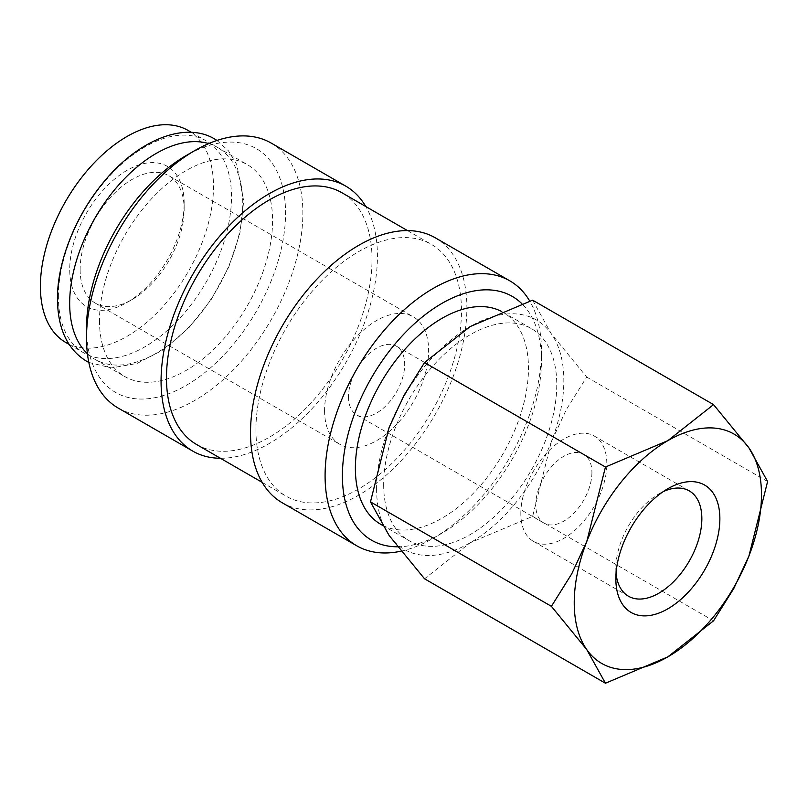 <?xml version="1.0" encoding="UTF-8"?>
<svg xmlns="http://www.w3.org/2000/svg" width="808" height="808" viewBox="0 0 808 808"><rect width="100%" height="100%" fill="white"/><g stroke="black" fill="none" stroke-linecap="round" stroke-linejoin="round"><path stroke-width="0.61" stroke-dasharray="4.04 3.03" d="M58.398 296.819A122.392 70.67 -60 0 1 111.827 173.639A122.392 70.67 -60 0 1 206.141 140.855A122.392 70.67 -60 0 1 231.492 196.879A122.392 70.67 -60 0 1 178.063 320.059A122.392 70.67 -60 0 1 83.749 352.844A122.392 70.67 -60 0 1 58.398 296.819M400.96 551.187A152.995 88.335 120 0 0 433.27 538.229A152.995 88.335 120 0 0 541.451 350.854A152.995 88.335 120 0 0 529.745 301.091M397.506 546.794A140.754 81.265 120 0 0 441.925 533.23A140.754 81.265 120 0 0 541.451 360.843L541.451 350.854M282.214 502.758A152.995 88.335 120 0 0 400.111 461.772A152.995 88.335 120 0 0 466.893 307.808A152.995 88.335 120 0 0 435.199 237.764M196.576 444.491A145.339 83.911 120 0 0 308.575 405.545A145.339 83.911 120 0 0 372.023 259.277A145.339 83.911 120 0 0 341.915 192.738M255.934 429.604A145.339 83.911 120 0 0 286.032 496.132A145.339 83.911 120 0 0 398.041 457.197A145.339 83.911 120 0 0 461.479 310.929A145.339 83.911 120 0 0 431.381 244.39A145.339 83.911 120 0 0 319.372 283.335A145.339 83.911 120 0 0 255.934 429.604M118.19 408.06A152.995 88.335 120 0 0 236.088 367.074A152.995 88.335 120 0 0 302.869 213.11A152.995 88.335 120 0 0 271.185 143.067M220.463 458.277A152.995 88.335 120 0 0 377.427 256.156A152.995 88.335 120 0 0 365.802 206.535M86.507 328.028A140.754 81.265 120 0 0 186.032 385.497A140.754 81.265 120 0 0 285.557 213.11A140.754 81.265 120 0 0 186.032 155.641M87.415 353.702A122.392 70.67 120 0 0 95.021 359.358A122.392 70.67 120 0 0 189.335 326.563A122.392 70.67 120 0 0 242.764 203.394A122.392 70.67 120 0 0 217.413 147.359A122.392 70.67 120 0 0 208.716 143.602M99.485 320.534A122.392 70.67 120 0 0 124.836 376.568A122.392 70.67 120 0 0 219.15 343.774A122.392 70.67 120 0 0 272.579 220.604A122.392 70.67 120 0 0 247.228 164.569A122.392 70.67 120 0 0 152.914 197.364A122.392 70.67 120 0 0 99.485 320.534M376.599 488.699A132.401 76.437 120 0 0 389.143 535.502A132.401 76.437 120 0 0 470.216 542.744A132.401 76.437 120 0 0 551.298 441.885A132.401 76.437 120 0 0 563.832 380.588A132.401 76.437 120 0 0 551.298 333.785A132.401 76.437 120 0 0 470.216 326.543A132.401 76.437 120 0 0 389.143 427.402A132.401 76.437 120 0 0 376.599 488.699M532.634 300.162L551.298 333.785L586.679 377.063L566.368 409.515L551.298 441.885L532.634 516.373L470.216 542.744L424.533 578.78M616.06 573.205A60.812 35.108 -60 0 1 615.847 568.378A60.812 35.108 -60 0 1 658.853 493.89A60.812 35.108 -60 0 1 663.136 491.668M520.837 513.524A60.812 35.108 -60 0 1 547.38 452.318A60.812 35.108 -60 0 1 594.244 436.027A60.812 35.108 -60 0 1 606.838 463.863A60.812 35.108 -60 0 1 580.295 525.069A60.812 35.108 -60 0 1 533.432 541.36A60.812 35.108 -60 0 1 520.837 513.524M615.847 568.378L615.847 578.78M501.435 311.393A122.392 70.67 -60 0 1 503.121 312.312A122.392 70.67 -60 0 1 528.472 368.337A122.392 70.67 -60 0 1 475.043 491.517A122.392 70.67 -60 0 1 380.73 524.301M383.669 484.608A122.392 70.67 120 0 0 409.02 540.643A122.392 70.67 120 0 0 503.334 507.848A122.392 70.67 120 0 0 556.763 384.679A122.392 70.67 120 0 0 531.411 328.644A122.392 70.67 120 0 0 437.098 361.439A122.392 70.67 120 0 0 383.669 484.608M348.511 396.809A39.723 22.937 120 0 0 356.742 414.989A39.723 22.937 120 0 0 387.345 404.354A39.723 22.937 120 0 0 404.687 364.378A39.723 22.937 120 0 0 396.455 346.198A39.723 22.937 120 0 0 365.852 356.833A39.723 22.937 120 0 0 348.511 396.809M591.921 472.478A39.723 22.937 -60 0 1 574.589 512.454A39.723 22.937 -60 0 1 543.976 523.089A39.723 22.937 -60 0 1 535.755 504.909A39.723 22.937 -60 0 1 553.086 464.933A39.723 22.937 -60 0 1 583.699 454.298A39.723 22.937 -60 0 1 591.921 472.478M80.133 269.488A73.558 42.47 120 0 0 95.374 303.162A73.558 42.47 120 0 0 132.148 299.516A73.558 42.47 120 0 0 184.153 209.434A73.558 42.47 120 0 0 168.923 175.76A73.558 42.47 120 0 0 112.241 195.465A73.558 42.47 120 0 0 80.133 269.488M324.584 410.626A73.558 42.47 120 0 0 339.825 444.289A73.558 42.47 120 0 0 396.506 424.584A73.558 42.47 120 0 0 428.614 350.561A73.558 42.47 120 0 0 413.373 316.887A73.558 42.47 120 0 0 356.692 336.603A73.558 42.47 120 0 0 324.584 410.626M184.153 203.424A80.911 46.712 120 0 0 126.947 170.397A80.911 46.712 120 0 0 69.73 269.488A80.911 46.712 120 0 0 126.947 302.515A80.911 46.712 120 0 0 184.153 203.424L184.153 209.434M188.143 130.462A122.392 70.67 -60 0 1 213.494 186.486A122.392 70.67 -60 0 1 160.065 309.666A122.392 70.67 -60 0 1 65.751 342.451M586.679 377.063L767.6 481.507M532.634 516.373L713.545 620.817M541.451 360.843A140.754 81.265 120 0 0 521.887 303.717M441.925 533.23L433.27 538.229M262.146 482.346L286.032 496.132M95.021 359.358L124.836 376.568M689.254 490.88L594.244 436.027M658.853 493.89L667.862 488.699M382.325 525.23L409.02 540.643M356.742 414.989L543.976 523.089M95.374 303.162L339.825 444.289M132.148 299.516L126.947 302.515M69.074 344.37L83.749 352.844M88.83 362.449L111.494 367.892L137.097 363.438L163.58 349.642L188.981 327.664L211.322 299.344L228.775 267.014L239.885 233.371L243.713 201.162L236.855 164.751L228.432 150.793L216.999 140.451M191.466 132.381L206.141 140.855M168.923 175.76L413.373 316.887M396.455 346.198L583.699 454.298M503.121 312.312L531.411 328.644M628.442 596.213L533.432 541.36M217.413 147.359L247.228 164.569M407.495 230.603L431.381 244.39"/><path stroke-width="1.21" d="M529.745 301.091A152.995 88.335 120 0 0 509.767 280.81A152.995 88.335 120 0 0 391.87 321.806A152.995 88.335 120 0 0 325.089 475.771A152.995 88.335 120 0 0 356.772 545.804A152.995 88.335 120 0 0 400.96 551.187M521.887 303.717A140.754 81.265 120 0 0 410.727 327.19A140.754 81.265 120 0 0 342.4 475.771A140.754 81.265 120 0 0 397.506 546.794M509.767 280.81L435.199 237.764A152.995 88.335 120 0 0 317.302 278.75A152.995 88.335 120 0 0 250.52 432.724A152.995 88.335 120 0 0 282.214 502.758L356.772 545.804M407.495 230.603L341.915 192.738A145.339 83.911 120 0 0 229.916 231.684A145.339 83.911 120 0 0 166.478 377.952A145.339 83.911 120 0 0 196.576 444.491L262.146 482.346M365.802 206.535A152.995 88.335 120 0 0 345.743 186.123L271.185 143.067A152.995 88.335 120 0 0 194.688 150.652L186.032 155.641A140.754 81.265 120 0 0 86.507 328.028L86.507 338.027A152.995 88.335 120 0 0 118.19 408.06L192.748 451.106A152.995 88.335 120 0 0 220.463 458.277M345.743 186.123A152.995 88.335 120 0 0 227.846 227.109A152.995 88.335 120 0 0 161.065 381.073A152.995 88.335 120 0 0 192.748 451.106M208.716 143.602A122.392 70.67 120 0 0 117.837 185.941A122.392 70.67 120 0 0 69.67 303.323A122.392 70.67 120 0 0 87.415 353.702M551.399 606.333L586.78 649.612L605.445 683.235L667.862 656.854A132.401 76.437 120 0 0 748.935 555.995A132.401 76.437 120 0 0 761.479 494.698A132.401 76.437 120 0 0 748.935 447.895A132.401 76.437 120 0 0 667.862 440.643L605.445 467.024L586.78 541.511A132.401 76.437 120 0 0 574.236 602.798A132.401 76.437 120 0 0 586.78 649.612A132.401 76.437 120 0 0 667.862 656.854L713.545 620.817L733.866 588.365L748.935 555.995L767.6 481.507L748.935 447.895L713.545 404.616L667.862 440.643A132.401 76.437 120 0 0 586.78 541.511L571.71 573.882L551.399 606.333L370.478 501.879L389.143 427.402L404.212 395.031L424.533 362.57L470.216 326.543L532.634 300.162L713.545 404.616M605.445 683.235L424.533 578.78L389.143 535.502L370.478 501.879M663.136 491.668A60.812 35.108 -60 0 1 689.254 490.88A60.812 35.108 -60 0 1 701.849 518.726A60.812 35.108 -60 0 1 675.306 579.922A60.812 35.108 -60 0 1 628.442 596.213A60.812 35.108 -60 0 1 616.06 573.205M615.847 578.78A73.558 42.47 -60 0 1 667.862 488.699A73.558 42.47 -60 0 1 719.867 518.726A73.558 42.47 -60 0 1 667.862 608.808A73.558 42.47 -60 0 1 615.847 578.78M382.325 525.23L380.73 524.301A122.392 70.67 -60 0 1 355.379 468.276A122.392 70.67 -60 0 1 407.717 346.258A122.392 70.67 -60 0 1 501.435 311.393M69.074 344.37L65.751 342.451A122.392 70.67 -60 0 1 40.4 286.426A122.392 70.67 -60 0 1 93.829 163.246A122.392 70.67 -60 0 1 188.143 130.462L191.466 132.381M424.533 362.57L605.445 467.024M194.688 150.652A152.995 88.335 120 0 0 86.507 338.027M216.999 140.451L214.706 139.037C184.557 120.776 136.673 140.612 102.323 183.759C74.942 217.14 57.186 262.529 57.449 299.041C57.762 328.694 67.438 349.399 86.456 361.166L88.83 362.449"/></g></svg>
